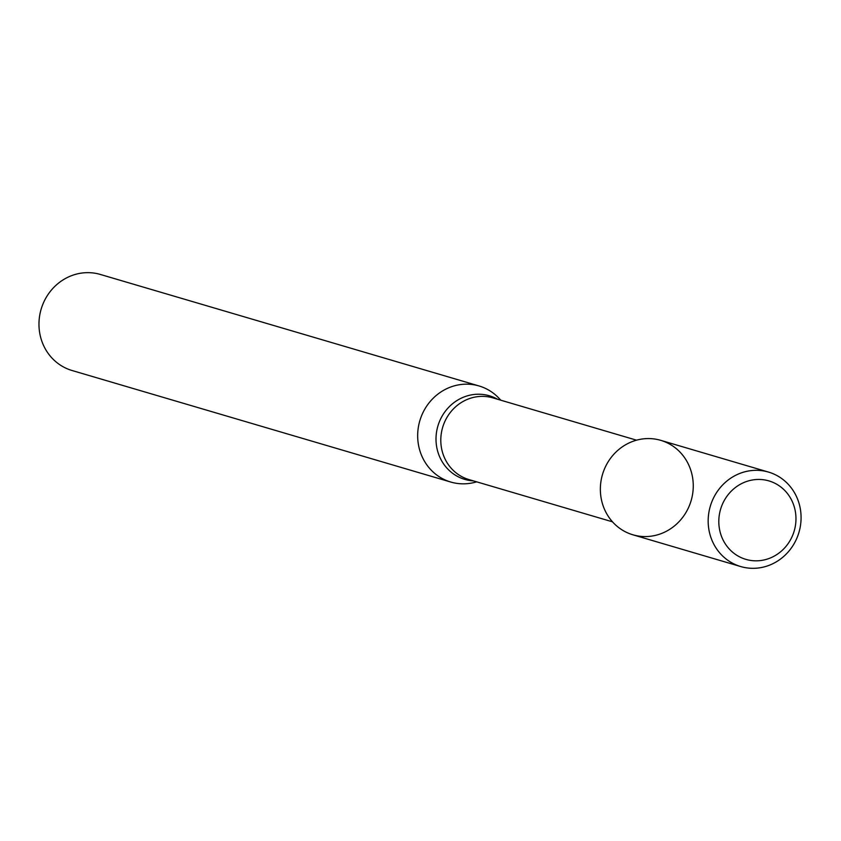 <?xml version="1.0" encoding="UTF-8"?>
<svg xmlns="http://www.w3.org/2000/svg" width="841" height="841" viewBox="0 0 841 841"><rect width="100%" height="100%" fill="white"/><g stroke="black" fill="none" stroke-linecap="round" stroke-linejoin="round"><path stroke-width="1.26" d="M768.527 472.085L660.721 440.337A49.241 46.213 106.4 0 0 603.386 471.738A49.241 46.213 106.4 0 0 654.224 535.643A49.241 46.213 106.4 0 0 682.829 455.328A49.241 46.213 106.4 0 0 603.386 471.738A49.241 46.213 106.4 0 0 632.905 534.802L740.711 566.55A49.241 46.213 106.4 0 0 798.95 532.374A49.241 46.213 106.4 0 0 768.527 472.085A49.241 46.213 106.4 0 0 711.202 503.486A49.241 46.213 106.4 0 0 740.711 566.55M500.826 400.211L498.934 398.203A50.071 46.991 106.4 0 0 479.055 385.966A50.071 46.991 106.4 0 0 420.752 417.903A50.071 46.991 106.4 0 0 450.765 482.04A50.071 46.991 106.4 0 0 474.103 482.524L476.773 481.861M479.055 385.966L100.352 274.45A50.071 46.991 106.4 0 0 42.05 306.387A50.071 46.991 106.4 0 0 72.063 370.513L450.765 482.04M721.326 506.986A40.894 38.381 106.4 0 0 763.544 560.064A40.894 38.381 106.4 0 0 787.292 493.352A40.894 38.381 106.4 0 0 721.326 506.986M636.553 440.179L492.973 397.898A42.565 39.947 106.4 0 0 443.417 425.041A42.565 39.947 106.4 0 0 468.931 479.559L612.5 521.83M497.557 399.244A43.574 40.894 106.4 0 0 438.687 423.591A43.574 40.894 106.4 0 0 473.504 480.905"/></g></svg>

